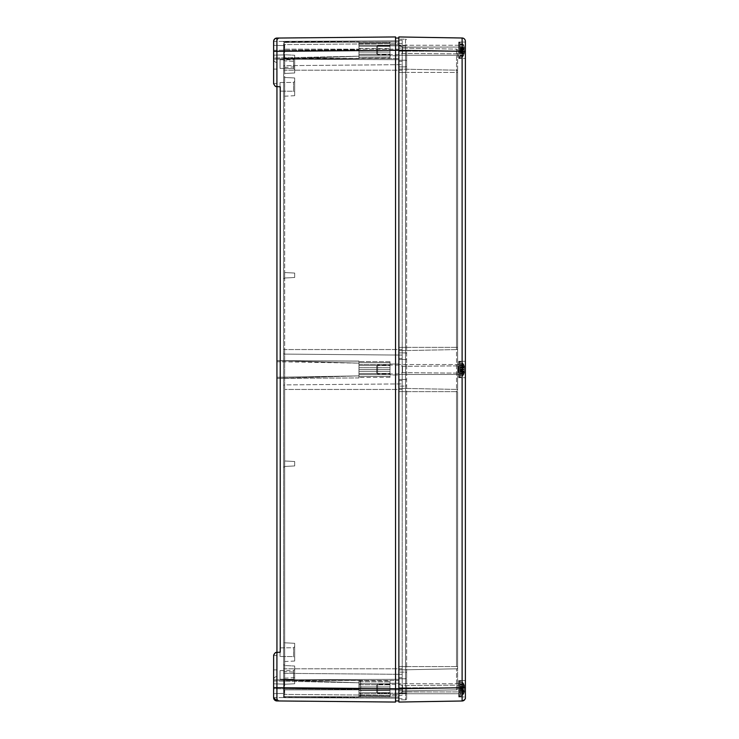 <?xml version="1.0" encoding="UTF-8"?>
<svg xmlns="http://www.w3.org/2000/svg" width="739" height="739" viewBox="0 0 739 739"><rect width="100%" height="100%" fill="white"/><g stroke="black" fill="none" stroke-linecap="round" stroke-linejoin="round"><path stroke-width="0.55" stroke-dasharray="3.69 2.77" d="M283.647 697.274A0.665 0.665 0 0 1 283.591 697.006L284.256 696.554L283.591 697.006A0.665 0.665 0 0 0 283.656 697.293A0.665 0.665 0 0 1 283.591 697.006A0.665 0.665 0 0 0 284.256 697.671A0.665 0.665 0 0 1 283.656 697.293A0.665 0.665 0 0 0 284.256 697.671L398.875 698.17L284.256 697.671A0.665 0.665 0 0 1 283.647 697.274L284.256 697.671L284.256 696.554L398.875 697.006L398.875 698.17L398.875 680.49L283.591 680.49L283.591 697.006L284.256 696.6L283.591 697.006L283.591 680.49L283.591 697.006L283.591 680.49L398.875 680.49L398.875 679.326L284.256 679.825A0.665 0.665 0 0 0 283.647 680.222A0.665 0.665 0 0 1 284.256 679.825L284.256 679.825A0.665 0.665 0 0 0 283.591 680.49A0.665 0.665 0 0 1 284.256 679.825L398.875 679.326L284.256 679.825L284.256 688.748L284.256 679.825L398.875 679.326L398.875 697.006L284.256 696.554L283.647 697.274L284.256 696.6L283.656 697.293L284.256 697.671L398.875 698.17L283.656 697.293M398.875 40.83L284.256 41.329L398.875 40.83L398.875 58.51L398.875 41.994L284.256 42.446L284.256 58.058L283.591 58.51A0.665 0.665 0 0 0 283.647 58.778A0.665 0.665 0 0 1 283.591 58.51L398.875 58.51L284.256 58.058L284.256 59.175A0.665 0.665 0 0 1 283.647 58.778A0.665 0.665 0 0 0 284.256 59.175L284.256 42.446L283.591 41.994L283.591 58.51L283.591 41.994A0.665 0.665 0 0 1 284.256 41.329A0.665 0.665 0 0 0 283.647 41.726A0.665 0.665 0 0 1 284.256 41.329L284.256 41.329A0.665 0.665 0 0 0 283.591 41.994L284.256 42.4L283.591 41.994A0.665 0.665 0 0 1 283.656 41.707A0.665 0.665 0 0 0 283.591 41.994L398.875 41.994L398.875 40.83L284.256 41.329L398.875 40.83L398.875 59.674L398.875 58.51L398.875 59.674L284.256 59.175L398.875 59.674L284.256 59.175L284.256 50.252L283.591 50.252L283.591 693.302L283.591 49.144L283.591 50.252L284.256 50.252L284.256 59.175A0.665 0.665 0 0 1 283.591 58.51A0.665 0.665 0 0 0 284.256 59.175L398.875 59.674L398.875 50.252L398.875 688.748L398.875 41.947L284.256 42.4L284.256 49.144L283.591 49.144L283.591 45.698L283.591 49.144L284.256 49.144L284.256 50.252L284.247 41.707L283.656 41.707L284.256 42.4L398.875 41.947M390.007 55.702L390.007 44.802L390.007 55.702L398.875 55.785L398.875 44.719L398.875 55.785L398.875 44.719L398.875 55.785L390.007 55.702L390.007 44.802L390.007 55.702M390.007 374.95L390.007 364.05L390.007 374.95L398.875 375.033L398.875 363.967L398.875 375.033L398.875 363.967L398.875 375.033L390.007 374.95L390.007 364.05L390.007 374.95M390.007 694.198L390.007 683.298L390.007 694.198L398.875 694.281L398.875 683.215L398.875 694.281L398.875 683.215L398.875 694.281L390.007 694.198L390.007 683.298L390.007 694.198M280.044 656.472L280.044 647.863L280.044 656.472L293.568 656.592L293.568 647.743L293.568 656.592L294.676 657.71L294.676 646.625L294.676 657.71L294.676 646.625L294.676 657.71L293.568 656.592L293.568 647.743L293.568 656.592L280.044 656.472L280.044 647.863L280.044 656.472M280.044 91.137L280.044 82.528L280.044 91.137L293.568 91.257L293.568 82.408L293.568 91.257L294.676 92.375L294.676 81.29L294.676 92.375L294.676 81.29L294.676 92.375L293.568 91.257L293.568 82.408L293.568 91.257L280.044 91.137L280.044 82.528L280.044 91.137M280.044 679.196L293.559 679.317L280.044 679.196L280.044 670.587L280.044 679.196L280.044 670.587L280.044 679.196L280.044 670.587L280.044 679.196L293.568 679.317L293.568 670.467L293.568 679.317L294.676 680.434L294.676 669.349L294.676 680.434L294.676 669.349L294.676 680.434L294.676 669.349L294.676 680.434L293.559 679.317L293.559 670.467L293.559 679.317L293.559 670.467L293.559 679.317L294.676 680.434M280.044 68.413L293.559 68.533L280.044 68.413L280.044 59.804L280.044 68.413L280.044 59.804L280.044 68.413L280.044 59.804L280.044 68.413L293.568 68.533L293.568 59.683L293.568 68.533L294.676 69.651L294.676 58.566L294.676 69.651L294.676 58.566L294.676 69.651L294.676 58.566L294.676 69.651L293.559 68.533L293.559 59.683L293.559 68.533L293.559 59.683L293.559 68.533L294.676 69.651M294.676 55.24L294.676 72.976L294.676 55.24L284.644 54.741L284.644 73.475L284.644 54.741L284.644 73.475L284.644 54.741L284.644 73.475L284.644 54.741L283.591 53.633L283.591 74.584L283.591 53.633L283.591 74.584L283.591 53.633L284.644 54.741L294.676 55.24L294.676 72.976L294.676 55.24L294.676 72.976L294.676 55.24L284.644 54.741L283.591 53.633L283.591 74.584L283.591 53.633M294.676 666.024L294.676 683.76L294.676 666.024L284.644 665.525L284.644 684.259L284.644 665.525L284.644 684.259L284.644 665.525L284.644 684.259L284.644 665.525L283.591 664.416L283.591 685.367L283.591 664.416L283.591 685.367L283.591 664.416L284.644 665.525L294.676 666.024L294.676 683.76L294.676 666.024L294.676 683.76L294.676 666.024L284.644 665.525L283.591 664.416L283.591 685.367L283.591 664.416M294.676 277.494L294.676 273.06L294.676 277.494L284.644 278.021L284.644 272.534L284.644 278.021L284.644 272.534L284.644 278.021L284.644 272.534L284.644 278.021L283.591 279.13L283.591 271.425L283.591 279.13L283.591 271.425L283.591 279.13L284.644 278.021L294.676 277.494L294.676 273.06L294.676 277.494L294.676 273.06L294.676 277.494L284.644 278.021L283.591 279.13L283.591 271.425L283.591 279.13M294.676 465.939L294.676 461.505L294.676 465.939L284.644 466.466L284.644 460.979L284.644 466.466L284.644 460.979L284.644 466.466L284.644 460.979L284.644 466.466L283.591 467.575L283.591 459.87L283.591 467.575L283.591 459.87L283.591 467.575L284.644 466.466L294.676 465.939L294.676 461.505L294.676 465.939L294.676 461.505L294.676 465.939L284.644 466.466L283.591 467.575L283.591 459.87L283.591 467.575M294.676 77.965L294.676 95.7L294.676 77.965L284.644 77.466L284.644 96.199L284.644 77.466L284.644 96.199L284.644 77.466L283.591 76.357L283.591 97.308L283.591 76.357L283.591 97.308L283.591 76.357L284.644 77.466L294.676 77.965L294.676 95.7L294.676 77.965M294.676 643.299L294.676 661.035L294.676 643.299L284.644 642.801L284.644 661.534L284.644 642.801L284.644 661.534L284.644 642.801L283.591 641.692L283.591 662.643L283.591 641.692L283.591 662.643L283.591 641.692L284.644 642.801L294.676 643.299L294.676 661.035L294.676 643.299M294.676 672.12L294.676 677.663L294.676 672.12L284.644 671.622L284.644 678.162L284.644 671.622L284.644 678.162L284.644 671.622L283.591 670.513L283.591 679.27L283.591 670.513L283.591 679.27L283.591 670.513L284.644 671.622L294.676 672.12L294.676 677.663L294.676 672.12M294.676 61.337L294.676 66.88L294.676 61.337L284.644 60.838L284.644 67.378L284.644 60.838L284.644 67.378L284.644 60.838L283.591 59.73L283.591 68.487L283.591 59.73L283.591 68.487L283.591 59.73L284.644 60.838L294.676 61.337L294.676 66.88L294.676 61.337M358.969 689.422L273.615 688.748L273.615 679.88L358.969 682.79L358.969 697.173L358.969 680.323L273.615 679.88L273.615 680.989L358.969 682.79L273.615 680.989L273.615 679.88L273.615 697.616L273.615 688.748L358.969 689.422L358.969 697.173L361.214 695.639L359.773 696.711L390.007 696.554L358.969 696.711L358.969 686.9L358.969 696.711M273.615 50.252L273.615 59.12L358.969 56.21L273.615 58.011L273.615 59.12L358.969 56.21L358.969 41.827L358.969 58.677L358.969 48.441L358.969 56.21L273.615 58.011L273.615 50.252L358.969 49.578L273.615 50.252M361.214 683.704L359.773 684.767L361.214 686.9L359.773 688.748L361.214 690.596L359.773 692.729L361.214 693.792L359.773 695.639L361.214 695.639L359.773 695.639L361.214 693.792L359.773 692.729L361.214 690.596L359.773 688.748L361.214 686.9L359.773 684.767L361.214 683.704L359.773 681.857L361.214 681.857L359.773 680.785L361.214 681.857L359.773 681.857L361.214 683.704L390.007 683.797L390.007 681.986L361.214 681.857L390.007 681.986L390.007 680.942L390.007 683.797L361.214 683.704M276.94 360.632L276.94 361.74L358.969 363.145L276.94 360.632L358.969 363.145L358.969 375.883L276.94 377.259L276.94 361.74L276.94 378.368L358.969 375.883L358.969 377.841L358.969 361.075L276.94 360.632L276.94 378.368L276.94 377.259L358.969 375.883L276.94 378.368L276.94 360.632L358.969 361.159L358.969 377.841L358.969 361.075L276.94 360.632L358.969 361.159L358.969 363.145L276.94 361.74L276.94 360.632M358.969 377.925L276.94 378.368L358.969 377.925M358.969 374.553L358.969 376.4L358.969 373.481L358.969 374.553L390.007 374.451L390.007 376.262L358.969 376.4L358.969 377.463L358.969 374.553L358.969 377.463L358.969 376.4L390.007 376.262L358.969 376.4L390.007 376.262L390.007 377.306L390.007 373.407L358.969 373.481L358.969 369.5L358.969 371.347L390.007 371.311L390.007 374.451L390.007 373.407L358.969 373.481L358.969 367.652L358.969 371.347L390.007 371.311L358.969 371.347L390.007 371.311L390.007 374.451L358.969 374.553M358.969 365.519L358.969 367.652L358.969 364.447L358.969 367.652L390.007 367.689L390.007 369.5L358.969 369.5L358.969 367.652L358.969 369.5L390.007 369.5L390.007 371.311L390.007 365.593L358.969 365.519L358.969 362.6L358.969 364.447L390.007 364.549L390.007 367.689L390.007 365.593L358.969 365.519L358.969 361.537L358.969 362.6L390.007 362.738L358.969 362.6L390.007 362.738L390.007 361.694L358.969 361.537L358.969 364.447L390.007 364.549L390.007 367.689L358.969 367.652L358.969 365.519L390.007 365.593L390.007 362.738L358.969 362.6L358.969 361.537L390.007 361.694L390.007 364.549L390.007 362.738L358.969 362.6L390.007 362.738L390.007 361.694L390.007 362.738L358.969 362.6L390.007 362.738L390.007 365.593L358.969 365.519M358.969 50.252L358.969 54.233L358.969 52.099L390.007 52.063L390.007 54.159L358.969 54.233L358.969 57.152L358.969 55.305L390.007 55.203L390.007 57.014L358.969 57.152L358.969 58.215L358.969 57.152L390.007 57.014L358.969 57.152L358.969 55.305L390.007 55.203L390.007 54.159L390.007 58.058L358.969 58.215L358.969 57.152L358.969 58.215L390.007 58.058L390.007 57.014L358.969 57.152L358.969 52.099L390.007 52.063L390.007 54.159L358.969 54.233L358.969 46.271L358.969 50.252L390.007 50.252L358.969 50.252L390.007 50.252L390.007 52.063L390.007 48.441L390.007 50.252L358.969 50.252M358.969 45.199L358.969 48.404L358.969 42.289L358.969 45.199L390.007 45.301L390.007 46.345L358.969 46.271L390.007 46.345L390.007 48.441L390.007 43.49L358.969 43.352L358.969 42.289L358.969 43.352L390.007 43.49L390.007 42.446L358.969 42.289L390.007 42.446L390.007 43.49L358.969 43.352L390.007 43.49L390.007 45.301L390.007 42.446L390.007 46.345L358.969 46.271L390.007 46.345L390.007 50.252L390.007 45.301L358.969 45.199M273.615 41.384L358.969 41.827L273.615 41.384A3.325 3.325 0 0 1 276.913 38.059L395.55 36.95L395.55 50.252L276.913 51.361L276.913 38.059A3.325 3.325 0 0 0 273.615 41.384L273.615 59.12L273.799 40.294L275.823 38.252L280.238 38.031L276.94 38.059L276.94 59.12L273.615 59.12A3.325 3.325 0 0 0 276.94 62.445A3.325 3.325 0 0 1 273.615 59.12L276.94 59.12L276.94 41.356A3.325 3.325 0 0 1 280.238 38.031A3.325 3.325 0 0 0 276.94 41.356L276.94 38.059M390.007 57.014L390.007 52.063L358.969 52.099L390.007 52.063L390.007 54.159L358.969 54.233L390.007 54.159L390.007 55.203L358.969 55.305L390.007 55.203L390.007 57.014L358.969 57.152L390.007 57.014L390.007 58.058L390.007 57.014L358.969 57.152L390.007 57.014M273.615 83.507L276.94 83.507L276.94 69.096L273.615 69.096L273.615 83.507A3.325 3.325 0 0 0 276.94 86.832A3.325 3.325 0 0 1 273.615 83.507L274.575 85.844L276.94 86.832L276.94 83.507L273.615 83.507L273.615 59.12A3.325 3.325 0 0 0 276.94 62.445L276.94 59.12L276.94 62.445A3.325 3.325 0 0 1 273.615 59.12L273.615 69.096L273.615 58.011L273.615 59.12L358.969 58.649L273.615 59.12A3.325 3.325 0 0 0 276.94 62.445L276.94 69.096L276.94 62.445A3.325 3.325 0 0 1 273.615 59.12M358.969 48.404L390.007 48.441L358.969 48.404M358.969 682.79L358.969 680.351L273.615 679.88L273.615 655.493A3.325 3.325 0 0 1 276.94 652.168L274.575 653.156L273.615 655.493L276.94 655.493L273.615 655.493A3.325 3.325 0 0 1 276.94 652.168L276.94 676.554A3.325 3.325 0 0 0 273.615 679.88A3.325 3.325 0 0 1 276.94 676.554L276.94 679.88L273.615 679.88L276.94 679.88L276.94 697.644L276.94 676.554A3.325 3.325 0 0 0 273.615 679.88L358.969 680.351L273.615 679.88L358.969 682.79M358.969 684.767L358.969 686.9L358.969 683.695L358.969 684.767L390.007 684.841L390.007 683.797L390.007 686.937L361.214 686.9L390.007 686.937L390.007 684.841L390.007 692.655L358.969 692.729L390.007 692.655L390.007 695.51L358.969 695.648L390.007 695.51L358.969 695.648L390.007 695.51L390.007 696.554L390.007 688.748L358.969 688.748L390.007 688.748L390.007 686.937L390.007 690.559L361.214 690.596L390.007 690.559L390.007 680.942L390.007 684.841L358.969 684.767M358.969 681.848L358.969 683.695L358.969 680.785L358.969 681.848L390.007 681.986L358.969 681.848M358.969 690.596L390.007 690.559L390.007 692.655L390.007 690.559L358.969 690.596M358.969 693.801L390.007 693.699L361.214 693.792L390.007 693.699L390.007 692.655L390.007 695.51L390.007 693.699L358.969 693.801M390.007 695.51L359.773 695.639L390.007 695.51L361.214 695.639L390.007 695.51L390.007 696.554L390.007 695.51M359.773 692.729L390.007 692.655L359.773 692.729M359.773 688.748L390.007 688.748L359.773 688.748M359.773 684.767L390.007 684.841L359.773 684.767M359.773 681.857L390.007 681.986L359.773 681.857M358.969 680.323L390.007 680.942L358.969 680.785M273.615 697.616L358.969 697.173L273.615 697.616M273.615 669.904L276.94 669.904L273.615 669.904L273.615 679.88A3.325 3.325 0 0 1 276.94 676.554L276.94 652.168L280.238 652.168L276.94 652.168L276.94 86.832L280.238 86.832L276.94 86.832L280.238 86.832L280.238 652.168L276.94 652.168M273.615 687.639L276.913 687.639L276.913 700.941L395.55 702.05L395.55 50.252L395.55 688.748L398.875 688.748L398.875 700.941L395.55 700.941M273.615 69.096L276.94 69.096L276.94 86.832M280.238 700.969A3.325 3.325 0 0 1 276.94 697.644A3.325 3.325 0 0 0 280.238 700.969L276.94 700.941L280.238 700.969M283.647 680.222A0.665 0.665 0 0 0 283.591 680.49A0.665 0.665 0 0 1 283.647 680.222L284.247 680.222L283.647 680.222A0.665 0.665 0 0 0 283.591 680.49A0.665 0.665 0 0 1 283.647 680.222M398.875 697.053L284.256 696.6L398.875 697.053L398.875 679.326L398.875 698.17M398.875 38.059L398.875 61.337L398.875 36.95L462.115 38.003L462.115 51.305L398.875 50.252L284.256 50.252L398.875 50.252L398.875 698.724L398.875 688.748L283.591 688.748L284.256 688.748L284.256 689.856L284.256 688.748L398.875 688.748L462.115 687.695L462.115 51.305L465.385 51.305L465.385 696.951L458.734 696.951L458.734 680.545L458.734 696.951L458.734 680.545L458.734 696.951L465.385 696.951L465.385 680.545L465.385 696.951M402.201 689.856L402.201 40.303L402.201 695.399L402.201 689.856L284.691 689.856L284.691 694.411A1.108 1.108 0 0 1 283.591 693.302A1.108 1.108 0 0 0 284.691 694.411A1.108 1.108 0 0 1 283.591 693.302A1.108 1.108 0 0 0 284.691 694.411L284.691 689.856L283.591 689.856L284.691 689.856L284.691 688.748L284.691 689.856L402.201 689.856L284.256 689.856L284.256 696.6L284.256 689.856L402.201 689.856M390.007 373.407L390.007 371.311L390.007 373.407L358.969 373.481L390.007 373.407M358.969 686.9L390.007 686.937L358.969 686.9M358.969 683.695L390.007 683.797L358.969 683.695M390.007 43.49L358.969 43.352L390.007 43.49M358.969 364.447L390.007 364.549L358.969 364.447M358.969 367.652L390.007 367.689L358.969 367.652M390.007 369.5L358.969 369.5L390.007 369.5M390.007 376.262L358.969 376.4L390.007 376.262M390.007 377.306L358.969 377.463L390.007 377.306M398.875 50.252L284.691 50.252L284.691 49.144L283.591 49.144L284.691 49.144L284.691 65.651A1.108 1.108 0 0 0 283.591 66.759A1.108 1.108 0 0 1 284.691 65.651L284.691 354.101A1.108 1.108 0 0 1 283.591 352.993A1.108 1.108 0 0 0 284.691 354.101L284.691 384.899A1.108 1.108 0 0 0 283.591 386.007A1.108 1.108 0 0 1 284.691 384.899L284.691 673.349A1.108 1.108 0 0 1 283.591 672.241A1.108 1.108 0 0 0 284.691 673.349L284.691 688.748L283.591 688.748L284.691 688.748L284.691 673.349L402.201 674.337L284.691 673.349A1.108 1.108 0 0 1 283.591 672.241A1.108 1.108 0 0 0 284.691 673.349A1.108 1.108 0 0 1 283.591 672.241A1.108 1.108 0 0 0 284.691 673.349L284.691 668.795L283.591 668.795L284.691 668.795L284.691 389.453L283.591 389.453L284.691 389.453L284.691 384.899L402.201 383.911L284.691 384.899A1.108 1.108 0 0 0 283.591 386.007A1.108 1.108 0 0 1 284.691 384.899A1.108 1.108 0 0 0 283.591 386.007A1.108 1.108 0 0 1 284.691 384.899L284.691 354.101L402.201 355.089L284.691 354.101A1.108 1.108 0 0 1 283.591 352.993A1.108 1.108 0 0 0 284.691 354.101A1.108 1.108 0 0 1 283.591 352.993A1.108 1.108 0 0 0 284.691 354.101L284.691 349.547L283.591 349.547L284.691 349.547L284.691 70.205L283.591 70.205L284.691 70.205L284.691 65.651L402.201 64.662L284.691 65.651A1.108 1.108 0 0 0 283.591 66.759A1.108 1.108 0 0 1 284.691 65.651A1.108 1.108 0 0 0 283.591 66.759A1.108 1.108 0 0 1 284.691 65.651L284.691 50.252L283.591 50.252L402.201 50.252L395.55 50.252L395.55 38.059L395.55 688.748L276.913 687.639L276.913 652.168M283.591 45.698A1.108 1.108 0 0 1 284.691 44.589A1.108 1.108 0 0 0 283.591 45.698M402.201 43.601L284.691 44.589L284.691 49.144L284.691 44.589L402.201 43.601M402.201 695.399L284.691 694.411L402.201 695.399M402.201 40.303L398.875 40.276L402.201 40.303M402.201 61.365L398.875 61.337L402.201 61.365M402.201 358.387L398.875 358.415L402.201 358.387M402.201 380.613L398.875 380.585L402.201 380.613M402.201 677.635L398.875 677.663L402.201 677.635M402.201 698.697L398.875 698.724L402.201 698.697M398.875 55.24L398.875 45.264L398.875 55.24L398.875 45.264L398.875 55.24L458.734 55.24L458.734 45.264L458.734 55.24L398.875 55.24M458.734 58.455L458.734 42.049L458.734 58.455L458.734 42.049L458.734 58.455L465.385 58.455L465.385 42.049L465.385 58.455L458.734 58.455M398.875 374.488L398.875 364.512L398.875 374.488L398.875 364.512L398.875 374.488L458.734 374.488L458.734 364.512L458.734 374.488L398.875 374.488M458.734 377.703L458.734 361.297L458.734 377.703L458.734 361.297L458.734 377.703L465.385 377.703L465.385 361.297L465.385 377.703L458.734 377.703M398.875 693.736L398.875 683.76L398.875 693.736L398.875 683.76L398.875 693.736L458.734 693.736L458.734 683.76L458.734 693.736L398.875 693.736M458.734 55.24L458.734 45.264L458.734 55.24M465.385 58.455L465.385 42.049L465.385 58.455M458.734 374.488L458.734 364.512L458.734 374.488M465.385 377.703L465.385 361.297L465.385 377.703M462.115 700.988L462.115 687.695L465.385 687.695L465.385 697.671C465.681 698.854 464.591 699.962 462.115 700.988L398.875 702.05L398.875 688.748L402.201 688.748L284.691 688.748L398.875 688.748M457.626 51.305L457.626 50.234A1.108 1.108 0 0 0 456.536 49.125L398.875 48.035L456.536 49.125L456.536 51.25L457.626 51.305L457.626 71.295L457.626 51.305L456.536 51.25L456.536 70.187A1.108 1.108 0 0 1 457.626 71.295A1.108 1.108 0 0 0 456.536 70.187A1.108 1.108 0 0 1 457.626 71.295L457.626 72.422L457.626 71.295A1.108 1.108 0 0 0 456.536 70.187L398.875 69.096L398.875 48.035L398.875 72.422L398.875 69.096L456.536 70.187A1.108 1.108 0 0 1 457.626 71.295A1.108 1.108 0 0 0 456.536 70.187L456.536 49.125A1.108 1.108 0 0 1 457.626 50.234L457.626 51.305M457.626 347.358L457.626 72.422L457.626 348.485L457.626 347.358L456.536 347.358L457.626 347.358M457.626 390.515L457.626 348.485L457.626 390.515A1.108 1.108 180 0 0 456.536 389.407A1.108 1.108 180 0 1 457.626 390.515M457.626 666.578L457.626 391.642L457.626 667.705L457.626 666.578L456.536 666.578L457.626 666.578M456.536 689.875L456.536 668.813A1.108 1.108 0 0 0 457.626 667.705A1.108 1.108 0 0 1 456.536 668.813A1.108 1.108 0 0 0 457.626 667.705L457.626 687.695L457.626 667.705A1.108 1.108 0 0 1 456.536 668.813L398.875 669.904L398.875 72.422L398.875 687.806L398.875 669.904L456.536 668.813A1.108 1.108 0 0 0 457.626 667.705A1.108 1.108 0 0 1 456.536 668.813L456.536 687.75L457.626 687.695L457.626 688.766L457.626 687.695L456.536 687.75L456.536 689.875A1.108 1.108 0 0 0 457.626 688.766A1.108 1.108 0 0 1 456.536 689.875L398.875 690.965L398.875 687.806L398.875 690.965L456.536 689.875A1.108 1.108 0 0 0 457.626 688.766M398.875 50.751L398.875 39.167L405.526 39.167L398.875 39.167L398.875 60.228L398.875 50.751L405.526 50.751L405.526 39.167A1.108 1.108 0 0 1 406.635 40.276A1.108 1.108 0 0 0 405.526 39.167L405.526 50.751L406.635 50.806L406.635 61.337L406.635 50.806L405.526 50.751L405.526 60.228A1.108 1.108 0 0 1 406.635 61.337L406.635 72.422L406.635 61.337A1.108 1.108 0 0 0 405.526 60.228A1.108 1.108 0 0 1 406.635 61.337A1.108 1.108 0 0 0 405.526 60.228L405.526 50.751L398.875 50.751M406.635 51.028L406.635 65.771A1.108 1.108 0 0 1 405.526 66.88L398.875 66.88L398.875 60.228L405.526 60.228A1.108 1.108 0 0 1 406.635 61.337A1.108 1.108 0 0 0 405.526 60.228L405.526 72.422L405.526 60.228L398.875 60.228L405.526 60.228L398.875 60.228L398.875 693.182L398.875 666.578L398.875 678.771L405.526 678.771A1.108 1.108 0 0 0 406.635 677.663L406.635 51.028L405.526 51.083L405.526 45.818A1.108 1.108 0 0 0 406.635 44.709A1.108 1.108 0 0 1 405.526 45.818L398.875 45.818L405.526 45.818L405.526 51.083L398.875 51.083L398.875 66.88L398.875 45.818L398.875 51.083L405.526 51.083L405.526 66.88L398.875 66.88L405.526 66.88L398.875 66.88L398.875 72.422L406.635 72.422L406.635 677.663A1.108 1.108 0 0 1 405.526 678.771A1.108 1.108 0 0 0 406.635 677.663A1.108 1.108 0 0 1 405.526 678.771L405.526 51.083L406.635 51.028M406.635 65.771A1.108 1.108 0 0 1 405.526 66.88L405.526 72.422L398.875 72.422L405.526 72.422L405.526 347.358L406.635 347.358L405.526 347.358L405.526 72.422L406.635 72.422L405.526 72.422L405.526 347.358L398.875 347.358L398.875 72.422L457.626 72.422L456.536 72.422L456.536 349.593A1.108 1.108 180 0 0 457.626 348.485A1.108 1.108 180 0 1 456.536 349.593L456.536 391.642L457.626 391.642L456.536 391.642L456.536 666.578L456.536 70.187L456.536 72.422L398.875 72.422L406.635 72.422L406.635 65.771A1.108 1.108 0 0 1 405.526 66.88A1.108 1.108 0 0 0 406.635 65.771A1.108 1.108 0 0 1 405.526 66.88A1.108 1.108 0 0 0 406.635 65.771M398.875 678.771L398.875 347.358L405.526 347.358L405.526 359.533A1.108 1.108 180 0 0 406.635 358.433A1.108 1.108 0 0 1 405.526 359.533L405.526 379.467A1.108 1.108 180 0 1 406.635 380.567A1.108 1.108 0 0 0 405.526 379.467L405.526 391.642L406.635 391.642L405.526 391.642L405.526 347.358L406.635 347.358L405.526 347.358L405.526 352.891L398.875 352.891L405.526 352.891L405.526 386.109L398.875 386.109L405.526 386.109L405.526 391.642L398.875 391.642L405.526 391.642L405.526 666.578L406.635 666.578L406.635 673.229A1.108 1.108 0 0 0 405.526 672.12L398.875 672.12L405.526 672.12L398.875 672.12L405.526 672.12L405.526 391.642L406.635 391.642L405.526 391.642L405.526 666.578L398.875 666.578L405.526 666.578L405.526 678.771A1.108 1.108 0 0 0 406.635 677.663A1.108 1.108 0 0 1 405.526 678.771L405.526 688.249L405.526 678.771L398.875 678.771L398.875 688.249L398.875 678.771L405.526 678.771L398.875 678.771M406.635 673.229L406.635 666.578L405.526 666.578L406.635 666.578L405.526 666.578L405.526 687.917L405.526 672.12A1.108 1.108 0 0 1 406.635 673.229A1.108 1.108 0 0 0 405.526 672.12A1.108 1.108 0 0 1 406.635 673.229L406.635 687.972L406.635 673.229A1.108 1.108 0 0 0 405.526 672.12A1.108 1.108 0 0 1 406.635 673.229M405.526 699.833L398.875 699.833L398.875 688.249L398.875 699.833L405.526 699.833A1.108 1.108 0 0 0 406.635 698.724L406.635 688.194L406.635 698.724A1.108 1.108 0 0 1 405.526 699.833L405.526 688.249L406.635 688.194L405.526 688.249L405.526 699.833A1.108 1.108 0 0 0 406.635 698.724M406.635 694.29A1.108 1.108 0 0 0 405.526 693.182L398.875 693.182L398.875 684.314L398.875 693.182L398.875 684.314L398.875 693.164L405.526 693.182L405.526 687.917L398.875 687.917L405.526 687.917L405.526 693.182A1.108 1.108 0 0 1 406.635 694.29L406.635 687.972L406.635 694.29A1.108 1.108 0 0 0 405.526 693.182M398.875 45.846L398.875 54.686L398.875 45.846M458.734 51L458.734 43.047L458.734 51M377.592 54.658L377.592 45.818L377.592 54.658M376.705 53.781L376.705 46.705L376.705 53.781M462.817 50.908A8.369 8.258 49.9 0 0 462.79 50.15L464.295 49.633L464.295 47.222L462.79 43.906L464.295 47.019L464.295 48.986L462.79 48.839L462.79 50.354L464.295 50.871L464.295 53.282L462.79 56.598L464.295 53.485L464.295 51.518L462.79 51.665A8.369 8.258 49.9 0 0 462.817 50.908M460.064 44.266L460.064 56.238L460.064 49.208L464.351 48.986L460.064 49.55L460.064 44.266L462.79 43.906L460.175 42.492L460.175 58.011L460.175 42.492C462.66 43.176 464.101 44.95 464.489 47.795M464.351 51.518L460.064 50.954L464.351 51.518M460.064 51.296L462.79 51.665M460.064 50.446L462.79 50.15M460.064 44.358L462.79 44.063M460.064 56.238L462.79 56.598L460.175 58.011C462.66 57.328 464.101 55.554 464.489 52.709M460.064 50.058L462.79 50.354M460.064 56.146L462.79 56.441M462.79 48.839L460.064 49.208M398.875 48.026L398.875 54.686L398.875 48.026M458.734 44.017L458.734 57.457L458.734 44.017M377.592 52.478L377.592 45.818L377.592 52.478M376.705 52.026L376.705 46.705L376.705 52.026M462.817 44.793A8.369 4.166 171.9 0 0 462.79 44.414L464.295 47.056L464.295 47.85L462.79 46.437L462.79 47.749L464.295 49.495L464.295 52.497L462.79 56.09L464.295 53.448L464.295 52.654L462.79 54.067L462.79 52.755L464.295 51.009L464.295 48.007L462.79 45.181A8.369 4.166 171.9 0 0 462.817 44.793M460.064 47.767L464.295 47.056L464.295 47.85L460.064 48.866L460.064 44.876L462.79 44.414M464.295 47.056L464.295 47.85M460.064 52.737L464.295 53.448L464.295 52.654L460.064 51.638L460.064 55.628L462.79 56.09M464.295 53.448L464.295 52.654M460.064 44.876L462.79 45.181M460.064 45.301L460.064 52.875L462.79 52.755M460.064 55.628L460.064 46.89L462.79 46.437M460.064 46.89L460.064 48.562M460.064 47.629L462.79 47.749M460.064 52.875L460.064 53.614L462.79 54.067M460.064 53.614L460.064 51.942M462.79 55.323L460.064 55.203M398.875 365.14L398.875 373.934L398.875 365.14M458.734 365.934L458.734 373.121L458.734 365.934M458.734 368.234L458.734 376.705L458.734 368.234M377.592 373.86L377.592 365.066L377.592 373.86M376.705 372.992L376.705 365.953L376.705 372.992M462.817 368.392A8.369 8.175 145.1 0 0 462.79 367.643L464.378 368.031L460.064 368.65L460.064 363.551L462.79 363.163L464.295 366.572L464.295 369.121L462.79 369.86L462.79 371.357L464.378 370.969L460.064 370.35L460.064 375.449L462.79 375.837L464.295 372.428L464.295 369.879L462.79 369.14A8.369 8.175 145.1 0 0 462.817 368.392M462.79 367.643L460.064 368.031L460.064 368.613L464.295 368.013L464.295 366.239L462.79 363.163M460.064 370.35L464.295 370.987L464.295 372.761L462.79 375.837M460.064 368.031L460.064 368.872L462.79 369.14M460.064 368.872L460.064 375.301L462.79 375.569M460.064 370.387L460.064 363.699L462.79 363.431M460.064 370.969L462.79 371.357M462.79 369.86L460.064 370.128M398.875 372.835L398.875 365.066L398.875 372.835M458.734 372.225L458.734 365.879L458.734 372.225M458.734 374.248L458.734 362.295L458.734 374.248M377.592 366.165L377.592 373.934L377.592 366.165M376.705 366.83L376.705 373.047L376.705 366.83M462.817 373.657A8.369 6.245 10.6 0 1 462.79 374.23L464.295 372.29L462.79 374.747L464.295 371.246L464.295 368.142L462.79 365.925L462.79 364.77L464.295 366.507L462.79 364.253L464.295 367.754L464.295 370.858L462.79 373.075A8.369 6.245 10.6 0 1 462.817 373.657M460.064 371.551L464.295 372.29L460.064 371.763L460.064 371.006L460.064 373.758L462.79 374.23M460.064 367.449L464.295 366.71L460.064 367.237L460.064 367.994L460.064 365.242L462.79 364.77M460.064 373.758L460.064 373.112L462.79 373.075M460.064 373.112L460.064 365.288L462.79 365.26M460.064 365.242L460.064 374.276L462.79 374.747M460.064 374.276L460.064 371.763M460.064 373.712L462.79 373.74M460.064 365.288L460.064 364.724L462.79 364.253M460.064 364.724L460.064 367.237M462.79 365.925L460.064 365.888M458.734 686.125L458.734 692.369L458.734 686.125M377.592 691.953L377.592 684.314L377.592 691.953M376.705 691.316L376.705 685.201L376.705 691.316M462.817 693.108A8.369 6.004 10.1 0 0 462.79 692.554L464.295 690.235L464.295 687.122L462.79 683.658L464.295 685.82L462.79 683.843L464.295 687.261L464.295 690.374L462.79 692.785L462.79 693.838L464.295 691.676L462.79 693.653A8.369 6.004 10.1 0 0 462.817 693.108M462.79 683.658L460.064 684.138L460.064 686.549L464.295 685.82L460.064 686.623L460.064 692.766L462.79 692.785M464.517 691.03L460.064 690.263L460.064 690.947L464.295 691.602L460.064 690.873L460.064 693.182L462.79 693.653M460.064 684.138L460.064 692.563L462.79 692.554M460.064 692.563L460.064 693.182M460.064 684.73L462.79 684.711M464.295 690.235L460.064 690.254L460.064 690.873M460.064 690.947L460.064 693.358L462.79 693.838M460.064 686.549L460.064 684.933L462.79 684.942M460.064 684.933L460.064 686.623M462.79 683.843L460.064 684.314M460.064 693.358L460.064 692.766M458.734 689.385L458.734 681.543L458.734 689.385M377.592 684.332L377.592 693.182L377.592 684.332L398.875 684.314L402.349 685.543L402.349 691.953L402.349 685.543L402.349 691.953L402.349 685.543L402.496 691.926L402.496 685.57L402.496 691.926L402.496 685.57L458.734 685.127L402.496 685.57L398.875 684.314L377.592 684.314L376.705 685.201L376.705 692.295L376.705 685.201L377.592 684.314M460.064 689.709L460.064 682.762L460.064 688.101L464.341 687.529L460.064 687.787L460.064 694.734L460.064 689.395L464.295 689.967L464.295 691.963L462.79 695.094L464.295 691.796L464.295 689.413L462.79 688.951L462.79 687.427L464.295 687.529L464.295 685.533L462.79 682.402L464.295 685.7L464.295 688.083L462.79 688.545A8.369 8.268 54.1 0 1 462.79 690.069L464.341 689.967L460.064 689.395L462.79 690.069M464.517 691.039C464.166 693.958 462.716 695.787 460.175 696.507L458.734 695.953L459.288 696.507L459.288 680.989L459.288 696.507L459.288 680.989L459.288 696.507L460.175 696.507L460.175 680.989L460.175 696.507L460.175 680.989L460.175 696.507L462.799 695.076L460.064 694.734M464.517 686.457C464.166 683.538 462.716 681.709 460.175 680.989L458.734 681.543L460.175 680.989L462.799 682.42L460.064 682.762M460.064 688.85L462.79 688.545M460.064 694.66L462.79 694.956M460.064 682.836L462.79 682.54M460.064 687.787L462.79 687.427M462.79 688.951L460.064 688.646M283.647 58.778L284.256 59.175A0.665 0.665 0 0 1 283.591 58.51M276.913 86.832L276.913 51.361L273.615 51.361M276.94 676.554A3.325 3.325 0 0 0 273.615 679.88M276.94 700.941L276.94 697.644L276.94 700.941M284.256 42.446L284.247 41.726L284.256 42.446M398.875 49.144L284.256 49.144L398.875 49.144M284.256 680.942L284.256 696.554L284.256 680.942M402.201 70.205L284.691 70.205L402.201 70.205M402.201 349.547L284.691 349.547L402.201 349.547M402.201 389.453L284.691 389.453L402.201 389.453M402.201 668.795L284.691 668.795L402.201 668.795M457.626 50.234A1.108 1.108 0 0 0 456.536 49.125M456.536 687.75L398.875 687.806L456.536 687.75M456.536 666.578L398.875 666.578L456.536 666.578M456.536 391.642L398.875 391.642L456.536 391.642M456.536 389.407L398.875 388.317L456.536 389.407M456.536 349.593L398.875 350.683L456.536 349.593M456.536 347.358L398.875 347.358L456.536 347.358M456.536 51.25L398.875 51.194L456.536 51.25M398.875 359.533L405.526 359.533L398.875 359.533M406.635 353.999A1.108 1.108 180 0 0 405.526 352.891A1.108 1.108 0 0 1 406.635 353.999M398.875 379.467L405.526 379.467L398.875 379.467M406.635 385.001A1.108 1.108 180 0 1 405.526 386.109A1.108 1.108 0 0 0 406.635 385.001M398.875 688.249L405.526 688.249L398.875 688.249M406.635 687.972L405.526 687.917L406.635 687.972M402.349 47.065L402.349 53.457L402.349 47.047L402.496 53.43L402.496 47.074L402.496 53.43L402.496 47.074L458.291 47.074L402.496 47.074L398.875 45.818L377.592 45.818L398.875 45.818L402.349 47.047M459.288 51.056L459.288 42.492L459.288 51.056M460.064 50.095L464.295 49.633M464.295 47.222L460.064 47.684M460.064 47.592L464.295 47.019M460.064 52.912L464.295 53.485M464.295 53.282L460.064 52.82M460.064 50.409L464.295 50.871M459.288 43.536L459.288 58.011L459.288 43.536M464.295 48.007L460.064 48.192M460.064 49.301L464.295 49.495M460.064 51.203L464.295 51.009M464.295 52.497L460.064 52.312M402.349 366.341L402.349 372.705L402.349 366.341M402.496 366.368L402.496 372.678L402.496 366.368M458.291 366.368L458.291 372.678L458.291 366.368M459.288 368.133L459.288 377.259L459.288 368.133M460.175 368.133L460.175 377.259L460.175 368.133M464.295 369.879L460.064 369.454M464.295 366.239L460.064 366.84M460.064 366.987L464.295 366.572M460.064 372.013L464.295 372.428M464.295 372.761L460.064 372.16M464.295 369.121L460.064 369.546M402.349 371.911L402.349 366.295L402.349 371.911M402.496 371.893L402.496 366.322L402.496 371.893M458.291 371.893L458.291 366.322L458.291 371.893M459.288 374.608L459.288 361.74L459.288 374.608M460.175 374.608L460.175 361.74L460.175 374.608M464.295 370.858L460.064 370.913M460.064 371.2L464.295 371.246M460.064 367.8L464.295 367.754M464.295 368.142L460.064 368.087M464.295 687.122L460.064 687.141M464.295 690.374L460.064 690.355M464.517 686.466L460.064 687.233L464.295 687.261M402.349 691.953L458.291 691.926L402.496 691.926L398.875 693.182L377.592 693.182L398.875 693.182L402.349 691.953M464.295 688.083L460.064 688.554M464.295 691.963L460.064 691.408M460.064 691.325L464.295 691.796M460.064 686.171L464.295 685.7M464.295 685.533L460.064 686.088M464.295 689.413L460.064 688.942M390.007 44.802L398.875 44.719L390.007 44.802M390.007 364.05L398.875 363.967L390.007 364.05M390.007 683.298L398.875 683.215L390.007 683.298M280.044 647.863L293.568 647.743L294.676 646.625L293.568 647.743L280.044 647.863M280.044 82.528L293.568 82.408L294.676 81.29L293.568 82.408L280.044 82.528M280.044 670.587L293.568 670.467L294.676 669.349M280.044 59.804L293.568 59.683L294.676 58.566M294.676 72.976L284.644 73.475L294.676 72.976L284.644 73.475L283.591 74.584M294.676 683.76L284.644 684.259L294.676 683.76L284.644 684.259L283.591 685.367M294.676 273.06L284.644 272.534L294.676 273.06L284.644 272.534L283.591 271.425M294.676 461.505L284.644 460.979L294.676 461.505L284.644 460.979L283.591 459.87M294.676 95.7L284.644 96.199L283.591 97.308L284.644 96.199L294.676 95.7M294.676 661.035L284.644 661.534L283.591 662.643L284.644 661.534L294.676 661.035M294.676 677.663L284.644 678.162L283.591 679.27L284.644 678.162L294.676 677.663M294.676 66.88L284.644 67.378L283.591 68.487L284.644 67.378L294.676 66.88M283.591 684.092L273.615 683.834L283.591 684.092M283.591 693.404L273.615 693.662L283.591 693.404M283.591 45.596L273.615 45.338L283.591 45.596M283.591 54.908L273.615 55.166L283.591 54.908M458.734 45.264L398.875 45.264L458.734 45.264M465.385 42.049L458.734 42.049L465.385 42.049M458.734 364.512L398.875 364.512L458.734 364.512M465.385 361.297L458.734 361.297L465.385 361.297M458.734 683.76L398.875 683.76L458.734 683.76M465.385 680.545L458.734 680.545L465.385 680.545M402.349 53.457L458.734 53.873L402.496 53.43L398.875 54.686L377.592 54.686L398.875 54.686L402.349 53.457M376.705 53.799L377.592 54.686L376.705 53.799M376.705 46.705L377.592 45.818L376.705 46.705M459.288 58.011L458.734 57.457L460.175 58.011L459.288 58.011M459.288 42.492L458.734 43.047L460.175 42.492L459.288 42.492M464.489 48.118L460.064 48.866M464.489 52.386L460.064 51.638M402.349 372.705L458.734 373.121L402.496 372.678L398.875 373.934L377.592 373.934L398.875 373.934L402.349 372.705M402.349 366.295L458.734 365.879L402.496 366.322L398.875 365.066L377.592 365.066L398.875 365.066L402.349 366.295M376.705 373.047L377.592 373.934L376.705 373.047M376.705 365.953L377.592 365.066L376.705 365.953M464.517 371.8C464.166 374.719 462.716 376.539 460.175 377.259L458.734 376.705L460.175 377.259L463.676 374.451M464.517 367.2C464.166 364.281 462.716 362.461 460.175 361.74L458.734 362.295L460.175 361.74L463.676 364.549M464.517 371.782L460.064 371.006M464.517 367.218L460.064 367.994M376.705 692.295L377.592 693.182L376.705 692.295"/><path stroke-width="1.11" d="M273.809 59.111L273.615 51.361L276.913 51.361L276.913 38.059L274.853 38.797L273.698 40.645L273.615 51.361M273.615 669.904L273.615 697.598L273.633 655.124L275.481 652.509L280.238 652.168L280.238 86.832L275.481 86.491L273.633 83.876L273.615 41.384A3.325 3.325 0 0 1 276.913 38.059L276.94 38.059M273.615 697.616A3.325 3.325 0 0 0 276.913 700.941L273.615 697.607L274.575 699.953L276.913 700.941L274.575 699.953L273.615 697.616A3.325 3.325 0 0 0 276.913 700.941L276.913 652.168M273.615 41.384L273.615 41.402A3.325 3.325 0 0 1 276.913 38.059L395.55 36.95L395.55 688.748L273.615 687.639M273.615 69.096L273.615 83.507M276.913 700.941L395.55 702.05L395.55 688.748L398.875 688.748L398.875 702.05L462.115 700.997A3.325 3.325 0 0 0 465.385 697.671L465.385 41.329A3.325 3.325 0 0 0 462.115 38.003A3.325 3.325 0 0 1 465.385 41.329A3.325 3.325 0 0 0 462.115 38.003L462.115 51.305L465.385 51.305L465.385 41.329A3.325 3.325 0 0 0 462.115 38.003L398.875 36.95L398.875 50.252L398.875 38.059L395.55 38.059L398.875 38.059M276.94 86.832L276.94 652.168M398.875 698.17L398.875 697.053M398.875 41.947L398.875 40.83M395.55 700.941L398.875 700.941L398.875 50.252L462.115 51.305L462.115 700.997C464.572 700.018 465.662 698.909 465.385 697.662A3.325 3.325 0 0 1 462.115 700.997M465.385 696.951L465.385 687.695L398.875 688.748M276.913 86.832L276.913 51.361L398.875 50.252M273.615 59.12L273.615 58.03"/></g></svg>

